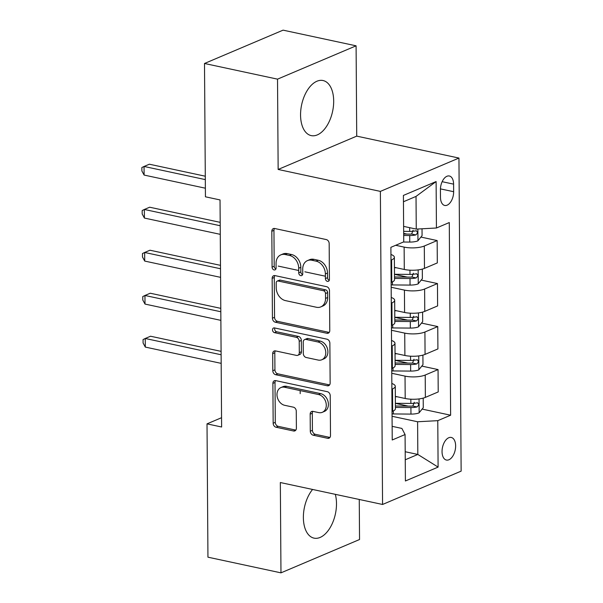<?xml version="1.0" encoding="UTF-8"?>
<svg xmlns="http://www.w3.org/2000/svg" width="603" height="603" viewBox="0 0 603 603"><rect width="100%" height="100%" fill="white"/><g stroke="black" fill="none" stroke-linecap="round" stroke-linejoin="round"><path stroke-width="0.9" d="M327.429 281.375A2.48 1.907 -113 0 0 328.379 281.292A2.48 1.907 -113 0 0 329.419 279.445L329.17 243.559A3.543 2.729 -113 0 0 326.276 239.572L274.674 228.499A3.543 2.729 -113 0 0 273.31 228.612A3.543 2.729 -113 0 0 271.825 231.258L272.081 267.137A2.48 1.907 -113 0 0 274.101 269.933A2.48 1.907 -113 0 0 275.058 269.858A2.48 1.907 -113 0 0 276.091 268.003L276.061 263.36A11.344 8.728 -113 0 1 280.802 254.881A11.344 8.728 -113 0 1 285.159 254.519L289.463 255.438A11.344 8.728 -113 0 1 298.711 268.214L298.741 272.858A2.48 1.907 -113 0 0 300.761 275.654A2.48 1.907 -113 0 0 301.719 275.571A2.48 1.907 -113 0 0 302.751 273.724L302.721 269.081A11.344 8.728 -113 0 1 307.47 260.602A11.344 8.728 -113 0 1 311.819 260.24L316.123 261.159A11.344 8.728 -113 0 1 325.371 273.935L325.401 278.578A2.48 1.907 -113 0 0 327.429 281.375M312.588 489.455A28.168 15.829 102.1 0 0 303.369 517.623A28.168 15.829 102.1 0 0 314.027 538.14A28.168 15.829 102.1 0 0 336.497 503.573A28.168 15.829 102.1 0 0 335.306 494.332M333.685 101.04A28.168 15.829 102.1 0 0 323.035 80.531A28.168 15.829 102.1 0 0 300.558 115.098A28.168 15.829 102.1 0 0 311.216 135.607A28.168 15.829 102.1 0 0 333.685 101.04M455.634 445.866A11.555 6.49 102.1 0 0 451.263 437.454A11.555 6.49 102.1 0 0 442.044 451.632A11.555 6.49 102.1 0 0 446.416 460.051A11.555 6.49 102.1 0 0 455.634 445.866M275.737 380.629A3.543 2.729 -113 0 0 274.373 380.742A3.543 2.729 -113 0 0 272.888 383.395L273.167 423.238A3.543 2.729 -113 0 0 276.061 427.233L293.548 430.987A3.543 2.729 -113 0 0 294.905 430.874A3.543 2.729 -113 0 0 296.39 428.22L296.269 411.171A3.543 2.729 -113 0 0 293.382 407.176L284.706 405.314A9.482 7.296 -113 0 1 277.229 396.902A9.482 7.296 -113 0 1 280.945 387.556A9.482 7.296 -113 0 1 284.586 387.247L318.557 394.543A9.482 7.296 -113 0 1 326.035 402.955A9.482 7.296 -113 0 1 322.319 412.301A9.482 7.296 -113 0 1 318.686 412.603L313.017 411.389A3.543 2.729 -113 0 0 311.661 411.502A3.543 2.729 -113 0 0 310.176 414.155L310.296 431.205A3.543 2.729 -113 0 0 313.183 435.2L327.663 438.306A3.543 2.729 -113 0 0 329.027 438.193A3.543 2.729 -113 0 0 330.504 435.547L330.225 395.696A3.543 2.729 -113 0 0 327.339 391.701L275.737 380.629M280.335 482.536L280.968 572.85L207.945 557.18L207.017 423.864L221.618 426.999L220.035 199.932L205.435 196.797L204.5 63.481L277.523 79.151L278.149 169.458L380.38 191.392L382.566 504.47L280.335 482.536M326.932 333.278A3.543 2.729 -113 0 0 328.288 333.165A3.543 2.729 -113 0 0 329.773 330.519L329.494 290.669A3.543 2.729 -113 0 0 326.607 286.681L274.998 275.609A3.543 2.729 -113 0 0 273.641 275.722A3.543 2.729 -113 0 0 272.157 278.367L272.435 318.218A3.543 2.729 -113 0 0 275.322 322.206L326.932 333.278L329.057 332.381A3.543 2.729 -113 0 0 329.223 332.411M329.864 343.182L330.143 383.033A3.543 2.729 -113 0 1 328.658 385.679A3.543 2.729 -113 0 1 327.301 385.792L275.692 374.719A3.543 2.729 -113 0 1 272.805 370.732L272.684 353.675A3.543 2.729 -113 0 1 274.169 351.029A3.543 2.729 -113 0 1 275.526 350.916L296.457 355.401A3.543 2.729 -113 0 0 297.814 355.288A3.543 2.729 -113 0 0 299.299 352.642L299.216 341.328A3.543 2.729 -113 0 0 296.329 337.333L274.538 332.66A2.48 1.907 -113 0 1 272.579 330.459A2.48 1.907 -113 0 1 273.551 328.017A2.48 1.907 -113 0 1 274.508 327.934L326.969 339.188A3.543 2.729 -113 0 1 329.864 343.182M300.173 390.593L300.188 393.669M440.424 189.726L440.476 197.294A11.193 6.294 102.1 0 0 444.713 205.45A11.193 6.294 102.1 0 0 453.644 191.709L453.592 184.141A11.193 6.294 102.1 0 0 449.356 175.993A11.193 6.294 102.1 0 0 440.424 189.726M380.38 191.392L458.951 158.061L461.137 471.139L382.566 504.47M436.112 181.556L436.436 228.002L416.258 229.095L416.025 196.412L436.112 181.556L403.407 195.425L403.731 241.871L390.887 247.32L392.229 439.986L405.073 434.537L401.884 428.424L392.131 426.336M422.108 409.09L450.629 415.211L449.28 222.552L436.436 228.002M450.629 415.211L437.778 420.66L438.102 467.106L405.404 480.983L405.073 434.537M278.149 169.458L356.72 136.127L356.094 45.82L277.523 79.151M356.094 45.82L283.071 30.15L204.5 63.481M280.968 572.85L359.539 539.519L359.26 499.472M356.72 136.127L458.951 158.061M221.557 417.698L207.017 423.864M416.025 196.412L403.452 201.749M416.258 229.095L403.626 226.381M405.193 451.73L417.826 454.443L417.6 421.761L392.063 416.281M421.806 366.089L438.057 369.579L438.215 391.935L425.371 397.385A14.442 4.387 179.6 0 1 405.193 398.485L395.342 396.375M438.057 369.579L425.213 375.028A14.442 4.387 179.6 0 1 405.035 376.121L391.762 373.272M421.505 323.08L437.755 326.57L437.914 348.933L425.07 354.383A14.442 4.387 179.6 0 1 404.892 355.476L395.04 353.366M437.755 326.57L424.911 332.019A14.442 4.387 179.6 0 1 404.734 333.12L391.46 330.271M421.203 280.078L437.461 283.561L437.612 305.925L424.768 311.374A14.442 4.387 179.6 0 1 404.59 312.475L394.739 310.364M437.461 283.561L424.61 289.018A14.442 4.387 179.6 0 1 404.432 290.111L391.166 287.262M420.902 237.069L437.16 240.559L437.311 262.923L424.467 268.373A14.442 4.387 179.6 0 1 404.289 269.466L394.437 267.355M437.16 240.559L424.308 246.009A14.442 4.387 179.6 0 1 404.131 247.109L395.674 245.293M405.254 459.78L417.826 454.443L438.102 467.106M403.671 233.376L406.98 234.085M394.49 274.342L407.281 277.086M394.792 317.351L407.583 320.095M395.093 360.353L407.877 363.096M395.387 403.362L408.178 406.105M390.932 254.466A14.442 4.387 179.6 0 1 394.37 257.277A14.442 4.387 179.6 0 1 391.611 259.885L390.97 260.149M325.386 276.212L304.869 271.81M298.726 270.491L278.209 266.089M394.37 257.277L394.528 279.641A14.442 4.387 179.6 0 1 391.762 282.242L391.128 282.513M391.234 297.467A14.442 4.387 179.6 0 1 394.671 300.279A14.442 4.387 179.6 0 1 391.912 302.887L391.272 303.158M394.671 300.279L394.829 322.643A14.442 4.387 179.6 0 1 392.063 325.251L391.43 325.522M391.535 340.476A14.442 4.387 179.6 0 1 394.973 343.288A14.442 4.387 179.6 0 1 392.206 345.896L391.573 346.16M394.973 343.288L395.123 365.652A14.442 4.387 179.6 0 1 392.365 368.26L391.731 368.523M391.837 383.478A14.442 4.387 179.6 0 1 395.274 386.289A14.442 4.387 179.6 0 1 392.508 388.897L391.875 389.169M395.274 386.289L395.425 408.653A14.442 4.387 179.6 0 1 392.666 411.261L392.033 411.532M417.6 421.761L437.778 420.66M329.246 280.38A2.48 1.907 -113 0 1 327.527 277.681L327.497 273.038A11.344 8.728 -113 0 0 318.248 260.262L316.123 261.159M307.47 260.602L309.588 259.705A11.344 8.728 -113 0 1 313.944 259.335L318.248 260.262M280.802 254.881L282.928 253.984A11.344 8.728 -113 0 1 287.284 253.614L291.581 254.541A11.344 8.728 -113 0 1 300.829 267.317L300.867 271.961A2.48 1.907 -113 0 0 302.585 274.659M274.501 228.469A3.543 2.729 -113 0 0 273.95 230.361L274.199 266.24A2.48 1.907 -113 0 0 275.918 268.938M274.832 275.579A3.543 2.729 -113 0 0 274.282 277.47L274.561 317.314A3.543 2.729 -113 0 0 277.448 321.309L329.057 332.381M325.507 293.525A2.48 1.907 -113 0 0 323.487 290.729L278.187 281.013A2.48 1.907 -113 0 0 277.237 281.088A2.48 1.907 -113 0 0 276.197 282.943L276.234 287.842A11.344 8.728 -113 0 0 285.483 300.618L316.447 307.259A11.344 8.728 -113 0 0 320.796 306.897A11.344 8.728 -113 0 0 325.545 298.417L325.507 293.525L327.633 292.621A2.48 1.907 -113 0 0 325.605 289.832L323.487 290.729M277.237 281.088L279.355 280.191A2.48 1.907 -113 0 1 280.312 280.109L325.605 289.832M320.796 306.897L322.922 305.992A11.344 8.728 -113 0 0 327.663 297.52L325.545 298.417M327.633 292.621L327.663 297.52M275.36 350.886A3.543 2.729 -113 0 0 274.81 352.778L274.923 369.827A3.543 2.729 -113 0 0 277.817 373.822L329.419 384.895A3.543 2.729 -113 0 0 329.592 384.925M297.814 355.288L299.94 354.391A3.543 2.729 -113 0 0 301.425 351.737L301.342 340.431A3.543 2.729 -113 0 0 298.455 336.436L276.664 331.763L274.538 332.66M274.825 328.002A2.48 1.907 -113 0 0 276.664 331.763M318.173 360.066A9.482 7.296 -113 0 0 321.814 359.757A9.482 7.296 -113 0 0 325.53 350.411A9.482 7.296 -113 0 0 318.045 341.999L306.075 339.429A3.543 2.729 -113 0 0 304.719 339.542A3.543 2.729 -113 0 0 303.234 342.187L303.309 353.501A3.543 2.729 -113 0 0 306.203 357.496L318.173 360.066M321.814 359.757L323.932 358.86A9.482 7.296 -113 0 0 327.655 349.506A9.482 7.296 -113 0 0 320.17 341.094L318.045 341.999M304.719 339.542L306.837 338.637A3.543 2.729 -113 0 1 308.201 338.524L320.17 341.094M312.851 411.359A3.543 2.729 -113 0 0 312.301 413.251L312.422 430.308A3.543 2.729 -113 0 0 315.309 434.296L329.788 437.409A3.543 2.729 -113 0 0 329.954 437.439M322.319 412.301L324.444 411.404A9.482 7.296 -113 0 0 328.16 402.05A9.482 7.296 -113 0 0 320.683 393.638L318.557 394.543M280.945 387.556L283.063 386.651A9.482 7.296 -113 0 1 286.704 386.35L320.683 393.638M275.563 380.599A3.543 2.729 -113 0 0 275.013 382.49L275.292 422.341A3.543 2.729 -113 0 0 278.187 426.336L295.674 430.082A3.543 2.729 -113 0 0 295.839 430.112M422.025 228.786L422.07 235.63L417.841 240.868A9.573 2.909 179.6 0 1 409.754 242.074L403.384 242.022M205.291 176.212L149.363 164.212L144.049 166.458L144.109 175.066L205.374 188.204M403.686 235.487L409.708 235.532A9.573 2.909 -0.4 0 0 415.844 234.929C417.954 232.962 417.939 231.59 415.814 230.806A9.573 2.909 179.6 0 1 409.678 231.409L403.656 231.356M413.085 230.218L411.645 234.032A4.877 1.485 179.6 0 1 409.934 234.107L403.678 234.054M416.462 230.783L415.814 230.806M205.314 179.604L144.049 166.458L141.863 167.551L141.893 170.988L144.109 175.066M396.337 267.762L394.445 267.747M422.304 269.104L422.371 278.631L418.143 283.877A9.573 2.909 179.6 0 1 410.055 285.076L392.425 284.933A27.625 8.397 179.6 0 1 391.143 284.91M220.193 222.349L149.665 207.213L144.351 209.467L144.411 218.067L220.276 234.348M394.52 278.413L410.01 278.541A9.573 2.909 -0.4 0 0 416.145 277.938C418.248 275.97 418.241 274.591 416.115 273.807A9.573 2.909 179.6 0 1 409.98 274.41L394.49 274.282M413.387 273.219L411.947 277.033A4.877 1.485 179.6 0 1 410.236 277.116L394.505 276.981M416.763 273.792L416.115 273.807M220.216 225.741L144.351 209.467L142.165 210.56L142.187 213.997L144.411 218.067M396.631 310.764L394.746 310.749M422.605 312.113L422.673 321.64L418.444 326.879A9.573 2.909 179.6 0 1 410.349 328.085L392.726 327.934A27.625 8.397 179.6 0 1 391.445 327.919M220.494 265.35L149.959 250.222L144.652 252.469L144.712 261.076L220.577 277.35M394.814 321.414L410.304 321.542A9.573 2.909 -0.4 0 0 416.447 320.939C418.55 318.979 418.542 317.6 416.417 316.816A9.573 2.909 179.6 0 1 410.281 317.419L394.792 317.291M413.688 316.228L412.241 320.042A4.877 1.485 179.6 0 1 410.53 320.118L394.807 319.989M417.057 316.794L416.417 316.816M220.517 268.75L144.652 252.469L142.466 253.561L142.489 257.006L144.712 261.076M396.932 353.773L395.04 353.757M422.907 355.114L422.967 364.642L418.746 369.888A9.573 2.909 179.6 0 1 410.651 371.086L393.028 370.943A27.625 8.397 179.6 0 1 391.746 370.92M220.796 308.359L150.26 293.224L144.954 295.478L145.014 304.078L220.879 320.359M395.116 364.423L410.605 364.551A9.573 2.909 -0.4 0 0 416.748 363.948C418.851 361.981 418.844 360.602 416.718 359.818A9.573 2.909 179.6 0 1 410.575 360.421L395.086 360.293M413.99 359.23L412.542 363.044A4.877 1.485 179.6 0 1 410.831 363.127L395.108 362.991M417.359 359.803L416.718 359.818M220.819 311.751L144.954 295.478L142.768 296.57L142.79 300.008L145.014 304.078M397.234 396.774L395.342 396.759M423.2 398.123L423.268 407.651L419.047 412.889A9.573 2.909 179.6 0 1 410.952 414.095L393.329 413.944A27.625 8.397 179.6 0 1 392.048 413.929M221.09 351.361L150.562 336.233L145.255 338.479L145.315 347.087L221.173 363.36M395.417 407.424L410.907 407.553A9.573 2.909 -0.4 0 0 417.05 406.95C419.153 404.99 419.145 403.611 417.02 402.827A9.573 2.909 179.6 0 1 410.877 403.43L395.387 403.301M414.291 402.239L412.844 406.053A4.877 1.485 179.6 0 1 411.133 406.128L395.41 406M417.66 402.804L417.02 402.827M221.12 354.76L145.255 338.479L143.069 339.572L143.092 343.017L145.315 347.087M405.193 398.485L405.035 376.121M404.892 355.476L404.734 333.12M404.59 312.475L404.432 290.111M404.289 269.466L404.131 247.109M391.762 282.242L391.611 259.885M424.467 268.373L424.308 246.009M424.768 311.374L424.61 289.018M392.063 325.251L391.912 302.887M425.07 354.383L424.911 332.019M392.365 368.26L392.206 345.896M425.371 397.385L425.213 375.028M392.666 411.261L392.508 388.897M442.15 181.691L453.592 184.141M440.439 188.882L453.644 191.709M327.497 273.038L325.371 273.935M313.944 259.335L311.819 260.24M300.867 271.961L298.741 272.858M300.829 267.317L298.711 268.214M291.581 254.541L289.463 255.438M287.284 253.614L285.159 254.519M274.199 266.24L272.081 267.137M273.95 230.361L271.825 231.258M327.527 277.681L325.401 278.578M277.448 321.309L275.322 322.206M274.561 317.314L272.435 318.218M274.282 277.47L272.157 278.367M280.312 280.109L278.187 281.013M329.419 384.895L327.301 385.792M277.817 373.822L275.692 374.719M274.923 369.827L272.805 370.732M274.81 352.778L272.684 353.675M301.425 351.737L299.299 352.642M301.342 340.431L299.216 341.328M298.455 336.436L296.329 337.333M308.201 338.524L306.075 339.429M312.422 430.308L310.296 431.205M312.301 413.251L310.176 414.155M286.704 386.35L284.586 387.247M295.674 430.082L293.548 430.987M278.187 426.336L276.061 427.233M275.292 422.341L273.167 423.238M275.013 382.49L272.888 383.395M329.788 437.409L327.663 438.306M315.309 434.296L313.183 435.2M417.954 240.74L417.871 229.004M409.678 231.409L409.656 227.678M409.754 242.074L409.708 235.532M411.645 234.032L415.844 234.929M418.248 283.742L418.158 269.903M392.425 284.933L392.402 281.948M409.98 274.41L409.95 270.189M410.055 285.076L410.01 278.541M411.947 277.033L416.145 277.938M418.55 326.751L418.452 312.912M392.726 327.934L392.704 324.957M410.281 317.419L410.251 313.191M410.349 328.085L410.304 321.542M412.241 320.042L416.447 320.939M418.851 369.752L418.753 355.913M393.028 370.943L393.005 367.958M410.575 360.421L410.553 356.2M410.651 371.086L410.605 364.551M412.542 363.044L416.748 363.948M419.153 412.761L419.055 398.922M393.329 413.944L393.307 410.967M410.877 403.43L410.847 399.201M410.952 414.095L410.907 407.553M412.844 406.053L417.05 406.95"/></g></svg>
